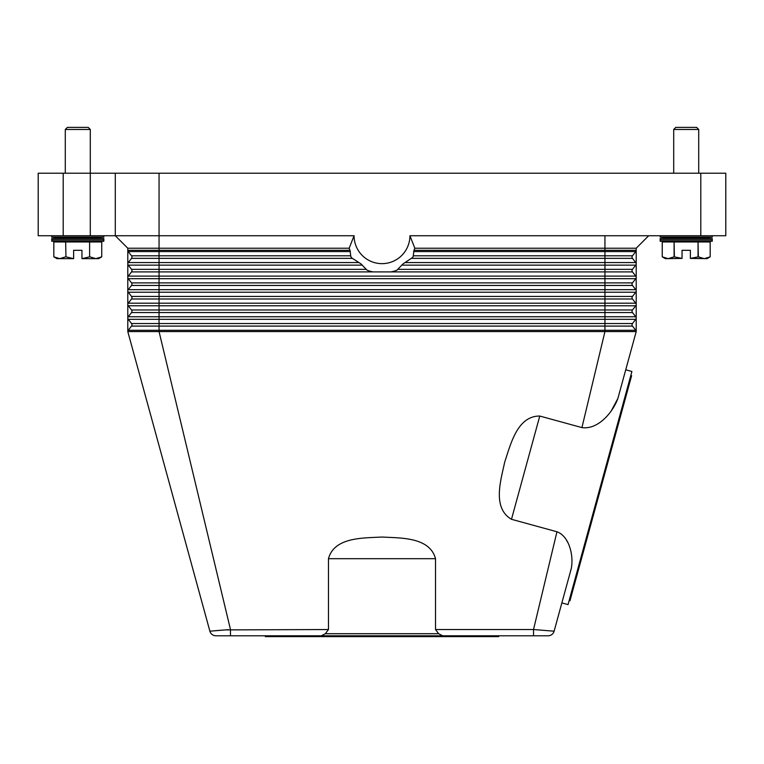 <?xml version="1.0" encoding="UTF-8"?>
<svg xmlns="http://www.w3.org/2000/svg" width="764" height="764" viewBox="0 0 764 764"><rect width="100%" height="100%" fill="white"/><g stroke="black" fill="none" stroke-linecap="round" stroke-linejoin="round"><path stroke-width="1.15" d="M215.161 630.701L225.504 629.899L209.88 631.188L127.798 331.576L636.202 331.576L625.735 369.795L631.904 371.485L599.979 488.043L568.044 604.601L561.865 602.911L554.12 631.188L533.52 629.536L556.956 531.763L511.479 519.3C491.978 507.907 500.917 479.973 504.737 461.953C510.629 444.505 517.18 415.922 539.766 416.046L581.929 427.601L604.945 331.576L604.945 323.525L632.477 323.525L635.763 319.314A2.082 2.082 0 0 0 636.202 318.034L636.202 331.576A2.082 2.082 0 0 0 635.763 330.296L632.477 326.085A2.082 2.082 0 0 1 632.477 323.525L635.763 319.314L604.945 319.314L604.945 316.754L159.055 316.754L159.055 312.543L131.523 312.543A2.082 2.082 0 0 0 131.523 309.974L128.237 305.772A2.082 2.082 0 0 1 127.798 304.492L127.798 248.233L115.297 235.732L159.055 235.732L159.055 173.218L115.297 173.218L115.297 235.732L127.798 248.233L349.158 248.233L354.076 235.732L159.055 235.732L159.055 250.315L127.798 250.315A2.082 2.082 0 0 0 128.237 251.595A2.082 2.082 0 0 1 127.798 250.315M325.359 633.7L328.472 629.536L328.472 558.694C334.317 536.872 363.616 538.114 382 537.035C400.384 538.114 429.683 536.872 435.528 558.694L435.528 629.536L438.641 633.7L325.359 633.7L321.329 635.791L230.48 635.791L230.48 629.536L159.055 331.576L159.055 323.525L604.945 323.525L604.945 319.314L159.055 319.314L159.055 316.754L128.237 316.754A2.082 2.082 0 0 0 127.798 318.034L127.798 331.576A2.082 2.082 0 0 1 128.237 330.296L131.523 326.085A2.082 2.082 0 0 0 131.523 323.525L128.237 319.314A2.082 2.082 0 0 1 127.798 318.034L127.798 304.492A2.082 2.082 0 0 1 128.237 303.203L131.523 299.001A2.082 2.082 0 0 0 131.523 296.432L128.237 292.23A2.082 2.082 0 0 1 128.237 289.661L131.523 285.459A2.082 2.082 0 0 0 131.523 282.89L128.237 278.688A2.082 2.082 0 0 1 128.237 276.119L131.523 271.908A2.082 2.082 0 0 0 131.523 269.348L128.237 265.137A2.082 2.082 0 0 1 128.237 262.577L131.523 258.366A2.082 2.082 0 0 0 131.523 255.806L128.237 251.595L131.523 255.806A2.082 2.082 0 0 1 131.523 258.366L159.055 258.366L159.055 255.806L131.523 255.806M127.798 318.034A2.082 2.082 0 0 1 128.237 316.754L131.523 312.543A2.082 2.082 0 0 0 131.523 309.974L128.237 305.772A2.082 2.082 0 0 1 128.237 303.203L159.055 303.203L159.055 299.001L131.523 299.001A2.082 2.082 0 0 0 131.523 296.432L128.237 292.23A2.082 2.082 0 0 1 128.237 289.661L159.055 289.661L159.055 285.459L131.523 285.459A2.082 2.082 0 0 0 131.523 282.89L128.237 278.688A2.082 2.082 0 0 1 128.237 276.119L159.055 276.119L159.055 271.908L131.523 271.908A2.082 2.082 0 0 0 131.523 269.348L128.237 265.137A2.082 2.082 0 0 1 128.237 262.577L159.055 262.577L159.055 258.366L352.366 258.366L351.545 257.611A37.503 37.503 0 0 1 350.81 256.561L350.036 250.315A35.134 35.134 0 0 1 349.158 248.233M648.703 235.732L636.202 248.233L636.202 318.034A2.082 2.082 0 0 0 635.763 316.754L632.477 312.543A2.082 2.082 0 0 1 632.477 309.974L635.763 305.772A2.082 2.082 0 0 0 635.763 303.203L632.477 299.001A2.082 2.082 0 0 1 632.477 296.432L635.763 292.23A2.082 2.082 0 0 0 635.763 289.661L632.477 285.459A2.082 2.082 0 0 1 632.477 282.89L635.763 278.688A2.082 2.082 0 0 0 635.763 276.119L632.477 271.908A2.082 2.082 0 0 1 632.477 269.348L635.763 265.137A2.082 2.082 0 0 0 635.763 262.577L632.477 258.366A2.082 2.082 0 0 1 632.477 255.806L635.763 251.595A2.082 2.082 0 0 0 636.202 250.315L413.964 250.315L413.19 256.561A37.503 37.503 0 0 1 412.455 257.611L403.058 263.857L397.003 270.103A37.503 37.503 0 0 1 394.31 271.153L391.015 271.908L372.985 271.908L369.69 271.153A37.503 37.503 0 0 1 366.997 270.103L360.942 263.857L352.366 258.366M128.237 316.754L131.523 312.543L128.237 316.754M632.477 326.085L635.763 330.296L632.477 326.085L131.523 326.085A2.082 2.082 0 0 0 131.523 323.525L128.237 319.314L159.055 319.314L159.055 323.525L131.523 323.525M354.076 235.732A27.924 27.924 0 0 0 382 263.647A27.924 27.924 0 0 0 409.924 235.732L414.842 248.233A35.134 35.134 0 0 1 413.964 250.315M412.827 257.086L412.455 257.611M414.842 248.233L636.202 248.233M409.924 235.732L725.8 235.732L725.8 173.218L700.798 173.218L700.798 235.732M413.429 255.806L632.477 255.806L635.763 251.595L413.639 251.595M636.202 277.399A2.082 2.082 0 0 0 635.763 276.119L632.477 271.908L604.945 271.908L604.945 265.137L401.692 265.137M398.13 269.348L632.477 269.348L635.763 265.137L604.945 265.137L604.945 262.577L405.063 262.577M636.202 318.034A2.082 2.082 0 0 0 635.763 316.754L604.945 316.754L604.945 282.89L632.477 282.89L635.763 278.688L159.055 278.688L159.055 276.119L604.945 276.119L604.945 271.908L391.015 271.908M632.477 299.001L159.055 299.001L159.055 296.432L632.477 296.432L635.763 292.23L159.055 292.23L159.055 289.661L635.763 289.661A2.082 2.082 0 0 1 636.202 290.941M632.477 312.543L159.055 312.543L159.055 309.974L632.477 309.974L635.763 305.772L159.055 305.772L159.055 303.203L635.763 303.203A2.082 2.082 0 0 1 636.202 304.492M435.528 629.536L533.52 629.536L533.52 635.791L321.319 635.791M438.651 633.671L442.671 635.791M581.929 427.601C598.327 429.922 613.12 411.834 617.875 398.474L611.133 411.166M571.071 569.323L571.157 568.989C573.993 556.001 569.314 536.223 556.956 531.763M230.48 635.791L215.906 635.791A6.255 6.255 0 0 1 209.88 631.188L203.616 608.306M548.094 635.791A6.255 6.255 0 0 0 551.885 634.502A6.255 6.255 0 0 1 548.094 635.791A6.255 6.255 0 0 0 554.12 631.188A6.255 6.255 0 0 1 551.885 634.502A6.255 6.255 0 0 0 554.12 631.188A6.255 6.255 0 0 1 548.094 635.791L533.52 635.791M498.682 635.791L498.682 636.622L265.318 636.622L265.318 635.791M226.029 629.861L228.426 629.689M560.384 608.306L571.157 568.989M566.363 539.947L567.451 541.943M535.898 629.708L537.904 629.861M328.472 629.536L225.504 629.899M630.806 375.506L631.608 375.726L569.954 600.8L569.151 600.58M215.906 635.791A6.255 6.255 0 0 1 212.115 634.502A6.255 6.255 0 0 0 215.906 635.791A6.255 6.255 0 0 1 209.88 631.188A6.255 6.255 0 0 0 212.115 634.502A6.255 6.255 0 0 1 209.88 631.188M617.875 398.474L636.202 331.576M63.202 235.732L63.202 173.218L38.2 173.218L38.2 235.732L115.297 235.732M115.297 173.218L90.295 173.218L90.295 129.46L65.284 129.46L65.284 173.218M159.055 173.218L700.798 173.218M63.202 173.218L90.295 173.218L90.295 235.732M712.258 235.732L712.258 237.079L698.716 237.814L712.258 238.559L712.258 241.233L660.163 241.233L660.163 238.559L673.705 237.814L660.163 237.079L660.163 235.732M712.258 238.559L660.163 238.559M698.716 237.814L673.705 237.814M712.258 241.233L698.716 241.978M673.705 241.978L660.163 241.233M712.258 237.079L660.163 237.079M662.254 241.978L662.254 256.847L668.166 258.652L665.377 258.652L662.245 256.847L662.245 241.978L674.087 241.978L674.087 256.847L682.042 258.413L682.042 250.315L690.379 250.315L690.379 258.413L698.344 256.847L704.255 258.652L710.176 256.847L707.044 258.652L690.379 258.413M674.383 256.847L674.087 241.978M674.383 241.978L698.048 241.978L698.048 256.847M698.344 256.847L698.048 241.978M698.344 241.978L710.176 241.978L710.176 256.847L710.176 241.978M682.042 258.413L668.166 258.652L674.087 256.847M673.705 173.218L673.705 129.46L675.796 127.378L696.625 127.378L698.716 129.46L698.716 173.218M698.716 129.46L673.705 129.46M712.258 239.896L660.163 239.896M51.742 235.732L51.742 237.079L65.284 237.814L51.742 238.559L51.742 241.233L65.284 241.978M90.295 241.978L103.837 241.233L103.837 238.559L90.295 237.814L103.837 237.079L103.837 235.732M53.824 241.978L53.824 256.847L53.824 241.978L65.656 241.978L65.952 256.847L65.656 241.978M65.952 241.978L89.617 241.978L89.617 256.847L89.617 241.978M89.913 241.978L101.746 241.978L101.746 256.847L101.755 241.978M89.913 256.847L95.834 258.652L98.623 258.652L101.755 256.847L95.834 258.652L81.958 258.652L89.617 256.847M65.952 256.847L73.621 258.652L59.745 258.652L53.824 256.847L56.956 258.652L59.745 258.652L65.656 256.847M73.621 258.413L73.621 250.315L81.958 250.315L81.958 258.413M103.837 237.079L51.742 237.079M90.295 129.46L88.204 127.378L67.375 127.378L65.284 129.46M90.295 237.814L65.284 237.814M103.837 241.233L51.742 241.233M103.837 238.559L51.742 238.559M103.837 239.896L51.742 239.896M350.571 255.806L159.055 255.806L159.055 250.315L350.036 250.315M350.361 251.595L128.237 251.595M358.937 262.577L159.055 262.577L159.055 265.137L128.237 265.137M604.945 235.732L604.945 258.366L411.634 258.366M636.202 263.857A2.082 2.082 0 0 0 635.763 262.577L604.945 262.577L604.945 258.366L632.477 258.366M372.985 271.908L159.055 271.908L159.055 269.348L131.523 269.348M365.87 269.348L159.055 269.348L159.055 265.137L362.308 265.137M632.477 285.459L159.055 285.459L159.055 282.89L604.945 282.89L604.945 276.119L635.763 276.119M128.237 278.688L159.055 278.688L159.055 282.89L131.523 282.89M128.237 292.23L159.055 292.23L159.055 296.432L131.523 296.432M128.237 305.772L159.055 305.772L159.055 309.974L131.523 309.974M127.798 331.576A2.082 2.082 0 0 1 128.237 330.296L635.763 330.296M511.479 519.3L539.766 416.046M328.472 558.694L435.528 558.694"/></g></svg>
